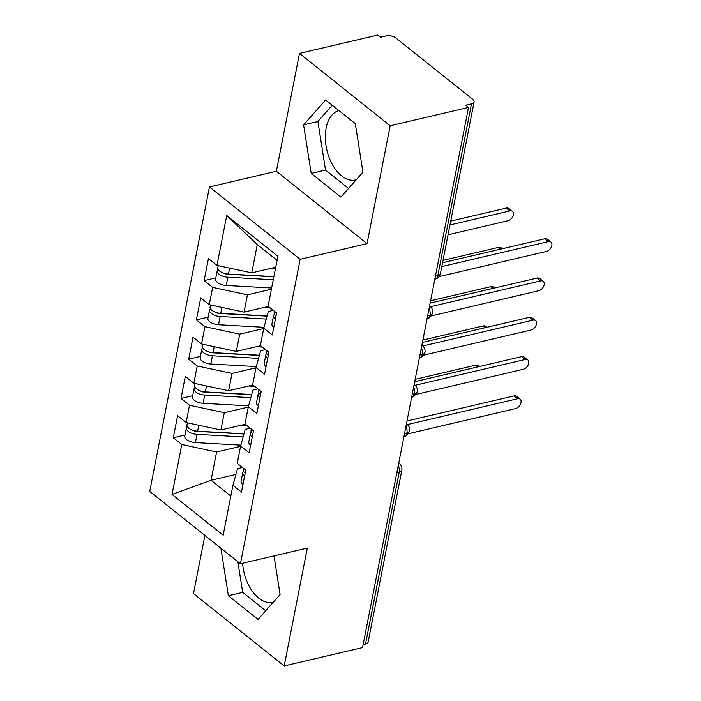 <?xml version="1.0" encoding="UTF-8"?>
<svg xmlns="http://www.w3.org/2000/svg" width="701" height="701" viewBox="0 0 701 701"><rect width="100%" height="100%" fill="white"/><g stroke="black" fill="none" stroke-linecap="round" stroke-linejoin="round"><path stroke-width="1.05" d="M356.204 179.798A35.698 21.284 76.8 0 1 355.722 179.92A35.698 21.284 76.8 0 1 332.642 164.989A35.698 21.284 76.8 0 1 326.131 128.064A35.698 21.284 76.8 0 1 338.916 110.548M299.476 53.407L377.813 35.05L380.564 37.241L386.286 35.9A6.861 3.33 11.1 0 1 395.776 37.933L472.737 99.332A6.861 3.33 11.1 0 1 474.104 101.908L440.403 273.688A6.861 3.33 11.1 0 1 437.792 275.651L471.493 103.879L465.771 105.22L468.522 107.411L390.177 125.777L299.476 53.407L276.352 171.272L209.459 186.948L149.725 491.41L240.425 563.77L300.159 259.309L209.459 186.948M204.902 535.433L193.494 593.589L284.203 665.95L362.54 647.593L468.522 107.411M173.287 437.739L181.813 444.539L172.017 494.433L223.146 535.213L232.934 485.32L241.451 492.12L245.771 470.117L237.245 463.326L240.636 446.038L249.162 452.837L253.473 430.835L244.956 424.035L248.347 406.755L256.864 413.546L261.184 391.552L252.667 384.753L256.058 367.464L264.575 374.264L268.895 352.261L260.369 345.47L263.76 328.182L272.286 334.982L276.597 312.979L268.08 306.179L277.868 256.286L226.747 215.505L216.951 265.399L208.434 258.599L204.122 280.593L212.64 287.392L209.249 304.681L200.731 297.881L196.411 319.884L204.929 326.684L201.537 343.963L193.02 337.163L188.7 359.166L197.226 365.966L193.835 383.254L185.309 376.455L180.998 398.457L189.515 405.248L186.124 422.537L177.607 415.737L173.287 437.739L184.994 434.997M245.262 424.28L220.92 429.985L224.311 412.696L248.285 407.079M186.124 422.537L220.92 429.985M189.515 405.248L224.311 412.696M232.934 485.32L237.49 468.654L242.467 467.488M252.965 384.998L228.622 390.702L232.013 373.414L255.988 367.797M193.835 383.254L228.622 390.702M197.226 365.966L232.013 373.414M240.636 446.038L245.201 429.363L250.169 428.197M260.676 345.707L236.333 351.411L239.724 334.132L263.699 328.506M201.537 343.963L236.333 351.411M204.929 326.684L239.724 334.132M248.347 406.755L252.903 390.08L257.88 388.915M268.378 306.425L244.036 312.129L247.427 294.841L271.401 289.224M209.249 304.681L244.036 312.129M212.64 287.392L247.427 294.841M256.058 367.464L260.614 350.798L265.583 349.633M471.493 103.879A6.861 3.33 11.1 0 0 474.104 101.908M275.721 267.221L251.747 272.847L257.293 244.561L226.747 215.505M216.951 265.399L251.747 272.847M263.76 328.182L268.317 311.507L273.294 310.341M365.519 644.053L399.219 472.281A6.861 3.33 -168.9 0 0 401.831 470.31L368.13 642.09A6.861 3.33 -168.9 0 1 365.519 644.053L363.127 644.613M276.352 171.272L367.052 243.633L390.177 125.777M367.052 243.633L300.159 259.309M284.203 665.95L307.318 548.094L240.425 563.77M340.896 197.086L362.943 172.192L355.311 123.63L325.632 99.954L303.594 124.848L311.218 173.419L340.896 197.086M220.894 548.191L228.368 595.736L258.038 619.412L280.085 594.518L274.021 555.902M242.599 563.262A35.698 21.284 -103.2 0 0 272.864 602.238A35.698 21.284 -103.2 0 0 273.355 602.115M235.904 474.446L211.054 480.273L230.831 496.045M240.574 446.371L216.6 451.987L211.054 480.273L172.017 494.433M277.07 260.334L257.293 244.561M181.813 444.539L216.6 451.987M204.122 280.593L215.82 277.85M429.538 306.083A6.861 4.39 -51.4 0 1 430.204 306.477A6.861 6.861 0 0 1 432.657 313.172A6.861 3.33 -168.9 0 1 432.648 313.233A6.861 3.33 -168.9 0 1 430.046 315.135L427.654 315.695M196.411 319.884L208.109 317.141M188.7 359.166L200.407 356.423M180.998 398.457L192.696 395.714M421.836 345.374A6.861 4.39 -51.4 0 1 422.493 345.768A6.861 6.861 0 0 1 424.955 352.454A6.861 3.33 -168.9 0 1 424.937 352.515A6.861 3.33 -168.9 0 1 422.335 354.426L419.943 354.986M414.125 384.656A6.861 4.39 -51.4 0 1 414.79 385.051A6.861 6.861 0 0 1 417.244 391.736A6.861 3.33 -168.9 0 1 417.235 391.798A6.861 3.33 -168.9 0 1 414.633 393.708L412.241 394.269M406.414 423.939A6.861 4.39 -51.4 0 1 407.079 424.342A6.861 6.861 0 0 1 409.533 431.027A6.861 3.33 -168.9 0 1 409.524 431.089A6.861 3.33 -168.9 0 1 406.922 432.99L404.53 433.551M332.283 105.255L317.904 121.492L325.527 170.063L348.563 188.438M325.527 170.063L311.218 173.419M317.904 121.492L303.594 124.848M237.858 561.72L242.677 592.38L265.705 610.755M242.677 592.38L228.368 595.736M274.424 311.244L274.161 312.576A9.157 4.434 11.1 0 0 275.984 316.011A9.157 4.434 11.1 0 0 276.001 316.02M274.459 314.258L274.38 314.328A9.157 4.434 11.1 0 0 273.548 315.713A9.157 4.434 11.1 0 0 275.37 319.157A9.157 4.434 11.1 0 0 275.388 319.165M273.767 327.411A9.157 4.434 -168.9 0 1 273.749 327.402A9.157 4.434 -168.9 0 1 271.927 323.967L273.548 315.713M439.071 276.606L546.421 251.44A5.722 3.663 128.6 0 0 551.275 247.19A5.722 3.663 128.6 0 0 550.951 242.064A5.722 3.663 128.6 0 0 548.348 241.626L544.773 238.769A5.722 3.663 -51.4 0 1 547.376 239.207L550.951 242.064M442.559 262.726L544.773 238.769M441.796 266.59L548.348 241.626M273.837 276.807L226.774 274.17A3.207 1.551 -168.9 0 1 223.75 273.171M273.267 279.752L227.843 277.202A9.157 4.434 -168.9 0 1 219.036 274.214A9.157 4.434 -168.9 0 1 217.214 270.77L215.593 279.024A9.157 4.434 11.1 0 0 217.415 282.459A9.157 4.434 11.1 0 0 226.221 285.456L271.646 287.997M217.214 270.77A9.157 4.434 -168.9 0 1 218.125 269.315M273.881 276.606L228.456 274.056A9.157 4.434 -168.9 0 1 219.658 271.068A9.157 4.434 -168.9 0 1 217.827 267.633L218.213 265.661M509.864 210.922L506.297 208.074A5.722 3.663 -51.4 0 1 508.9 208.512L512.475 211.36A5.722 3.663 128.6 0 0 509.864 210.922L449.963 224.96M448.035 234.782L507.936 220.745A5.722 3.663 128.6 0 0 512.799 216.486A5.722 3.663 128.6 0 0 512.475 211.36M271.786 268.15L275.502 268.352M241.328 274.783L240.645 274.941M506.297 208.074L450.725 221.095M266.713 350.526L266.45 351.858A9.157 4.434 11.1 0 0 268.281 355.293A9.157 4.434 11.1 0 0 268.29 355.311M266.748 353.549L266.669 353.619A9.157 4.434 11.1 0 0 265.837 355.004A9.157 4.434 11.1 0 0 267.659 358.439A9.157 4.434 11.1 0 0 267.677 358.448M266.056 366.702A9.157 4.434 -168.9 0 1 266.047 366.693A9.157 4.434 -168.9 0 1 264.216 363.249L265.837 355.004M431.369 315.888L538.71 290.731A5.722 3.663 128.6 0 0 543.564 286.472A5.722 3.663 128.6 0 0 543.24 281.346A5.722 3.663 128.6 0 0 540.637 280.908L537.062 278.06A5.722 3.663 -51.4 0 1 539.674 278.499L543.24 281.346M430.125 303.121L537.062 278.06M430.493 306.723L540.637 280.908M259.002 389.809L258.748 391.14A9.157 4.434 11.1 0 0 260.57 394.584A9.157 4.434 11.1 0 0 260.588 394.593M259.046 392.832L258.967 392.902A9.157 4.434 11.1 0 0 258.126 394.286A9.157 4.434 11.1 0 0 259.957 397.721A9.157 4.434 11.1 0 0 259.966 397.739M258.354 405.984A9.157 4.434 -168.9 0 1 258.336 405.975A9.157 4.434 -168.9 0 1 256.513 402.532L258.126 394.286M423.658 355.17L531.007 330.013A5.722 3.663 128.6 0 0 535.862 325.763A5.722 3.663 128.6 0 0 535.538 320.629A5.722 3.663 128.6 0 0 532.935 320.191L529.36 317.343A5.722 3.663 -51.4 0 1 531.963 317.781L535.538 320.629M422.414 342.403L529.36 317.343M422.782 346.005L532.935 320.191M252.868 433.866A9.157 4.434 11.1 0 0 252.877 433.875A9.157 4.434 11.1 0 1 251.037 430.432L251.3 429.1M251.335 432.114L251.256 432.184A9.157 4.434 11.1 0 0 250.423 433.568A9.157 4.434 11.1 0 0 252.246 437.012A9.157 4.434 11.1 0 0 252.264 437.021M250.643 445.275A9.157 4.434 -168.9 0 1 250.634 445.258A9.157 4.434 -168.9 0 1 248.802 441.823L250.423 433.568M415.956 394.461L523.297 369.296A5.722 3.663 128.6 0 0 528.151 365.046A5.722 3.663 128.6 0 0 527.827 359.92A5.722 3.663 128.6 0 0 525.224 359.482L521.649 356.625A5.722 3.663 -51.4 0 1 524.252 357.063L527.827 359.92M414.703 381.695L521.649 356.625M415.08 385.296L525.224 359.482M245.157 473.157A9.157 4.434 11.1 0 0 245.175 473.166A9.157 4.434 11.1 0 1 243.326 469.714L243.589 468.382M244.544 476.294A9.157 4.434 11.1 0 0 244.553 476.303A9.157 4.434 11.1 0 1 242.712 472.86L241.091 481.105A9.157 4.434 -168.9 0 0 242.923 484.549A9.157 4.434 -168.9 0 1 242.923 484.549M408.245 433.744L515.585 408.587A5.722 3.663 128.6 0 0 520.44 404.328A5.722 3.663 128.6 0 0 520.124 399.202A5.722 3.663 128.6 0 0 517.513 398.764L513.947 395.916A5.722 3.663 -51.4 0 1 516.549 396.354L520.124 399.202M243.624 471.405L243.554 471.475A9.157 4.434 11.1 0 0 242.712 472.86M407.001 420.977L513.947 395.916M407.369 424.578L517.513 398.764M267.055 316.142L219.062 313.452A3.207 1.551 -168.9 0 1 216.039 312.453M266.249 319.069L220.132 316.484A9.157 4.434 -168.9 0 1 211.334 313.496A9.157 4.434 -168.9 0 1 209.503 310.061L207.882 318.307A9.157 4.434 11.1 0 0 209.713 321.75A9.157 4.434 11.1 0 0 218.519 324.738L264.005 327.288M209.503 310.061A9.157 4.434 -168.9 0 1 210.414 308.606M267.107 315.941L220.754 313.347A9.157 4.434 -168.9 0 1 211.947 310.35A9.157 4.434 -168.9 0 1 210.116 306.915L210.502 304.953M500.759 249.092L498.586 247.357A5.722 3.663 -51.4 0 1 501.189 247.795L502.345 248.715M264.075 307.432L270.069 307.765M233.617 314.066L232.934 314.232M498.586 247.357L443.014 260.378M259.344 355.425L211.351 352.734A3.207 1.551 -168.9 0 1 208.337 351.736M258.546 358.36L212.429 355.775A9.157 4.434 -168.9 0 1 203.623 352.778A9.157 4.434 -168.9 0 1 201.792 349.343L200.179 357.589A9.157 4.434 11.1 0 0 202.002 361.033A9.157 4.434 11.1 0 0 210.808 364.021L256.294 366.57M201.792 349.343A9.157 4.434 -168.9 0 1 202.712 347.889M259.396 355.232L213.043 352.629A9.157 4.434 -168.9 0 1 204.236 349.641A9.157 4.434 -168.9 0 1 202.414 346.198L202.799 344.235M493.048 288.374L490.875 286.639A5.722 3.663 -51.4 0 1 493.486 287.077L494.634 287.997M256.373 346.715L262.358 347.056M225.915 353.348L225.223 353.514M490.875 286.639L430.58 300.773M251.641 394.716L203.649 392.025A3.207 1.551 -168.9 0 1 200.626 391.027M250.835 397.642L204.718 395.057A9.157 4.434 -168.9 0 1 195.912 392.069A9.157 4.434 -168.9 0 1 194.089 388.626L192.468 396.88A9.157 4.434 11.1 0 0 194.3 400.315A9.157 4.434 11.1 0 0 203.097 403.312L248.592 405.861M194.089 388.626A9.157 4.434 -168.9 0 1 195.001 387.171M251.694 394.514L205.34 391.92A9.157 4.434 -168.9 0 1 196.534 388.924A9.157 4.434 -168.9 0 1 194.703 385.489L195.088 383.517M485.337 327.656L483.173 325.93A5.722 3.663 -51.4 0 1 485.775 326.368L486.932 327.288M248.662 386.006L254.656 386.339M218.204 392.639L217.52 392.805M483.173 325.93L422.878 340.064M243.93 433.998L195.938 431.308A3.207 1.551 -168.9 0 1 192.924 430.309M243.133 436.925L197.016 434.348A9.157 4.434 -168.9 0 1 188.21 431.352A9.157 4.434 -168.9 0 1 186.378 427.917L184.766 436.162A9.157 4.434 11.1 0 0 186.589 439.606A9.157 4.434 11.1 0 0 195.395 442.594L240.881 445.144M186.378 427.917A9.157 4.434 -168.9 0 1 187.298 426.462M243.983 433.796L197.629 431.203A9.157 4.434 -168.9 0 1 188.823 428.206A9.157 4.434 -168.9 0 1 187.001 424.771L187.386 422.808M477.635 366.947L475.462 365.212A5.722 3.663 -51.4 0 1 478.064 365.65L479.221 366.57M240.96 425.288L246.945 425.621M210.502 431.921L209.809 432.088M475.462 365.212L415.167 379.346M435.4 276.212L437.792 275.651A6.861 4.092 76.8 0 1 435.233 279.051A6.861 6.861 0 0 0 440.403 273.688M398.229 465.674A6.861 4.092 76.8 0 1 399.219 472.281L396.827 472.842M429.056 308.536A6.861 4.092 76.8 0 1 430.046 315.135A6.861 4.092 76.8 0 1 427.531 318.333L427.119 318.429M421.354 347.819A6.861 4.092 76.8 0 1 422.335 354.426A6.861 4.092 76.8 0 1 419.82 357.624L419.408 357.72M413.643 387.11A6.861 4.092 76.8 0 1 414.633 393.708A6.861 4.092 76.8 0 1 412.118 396.906L411.706 397.003M405.94 426.392A6.861 4.092 76.8 0 1 406.922 432.99A6.861 4.092 76.8 0 1 404.407 436.197L403.995 436.294M398.711 463.23A6.861 4.39 -51.4 0 1 399.377 463.624L398.729 463.116M228.456 274.056L229.63 268.106M226.221 285.456L227.843 277.202M220.754 313.347L221.919 307.397M218.519 324.738L220.132 316.484M213.043 352.629L214.208 346.68M210.808 364.021L212.429 355.775M205.34 391.92L206.506 385.962M203.097 403.312L204.718 395.057M197.629 431.203L198.795 425.253M195.395 442.594L197.016 434.348M430.204 306.477L429.564 305.969M422.493 345.768L421.853 345.251M427.531 318.333C428.635 318.867 430.344 317.167 432.648 313.233M414.79 385.051L414.151 384.542M419.82 357.624C420.933 358.15 422.633 356.45 424.937 352.515M407.079 424.342L406.44 423.825M412.118 396.906C413.222 397.441 414.931 395.732 417.235 391.798M401.831 470.31A6.861 6.861 0 0 0 399.377 463.624M404.407 436.197C405.511 436.723 407.22 435.023 409.524 431.089"/></g></svg>
